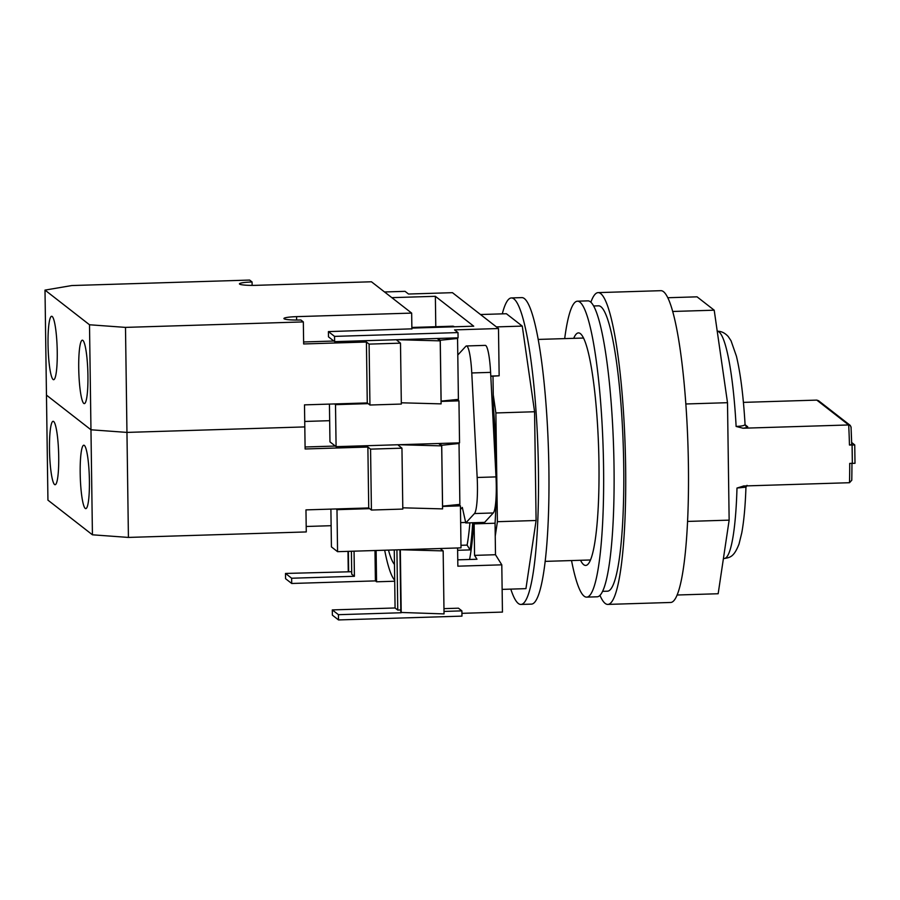 <?xml version="1.0" encoding="UTF-8"?>
<svg xmlns="http://www.w3.org/2000/svg" width="900" height="900" viewBox="0 0 900 900"><rect width="100%" height="100%" fill="white"/><g stroke="black" fill="none" stroke-linecap="round" stroke-linejoin="round"><path stroke-width="1.35" d="M502.301 313.853A153.326 21.859 88.2 0 1 511.436 297.934A153.326 21.859 88.2 0 1 538.414 468.517A153.326 21.859 88.2 0 1 520.886 604.44A153.326 21.859 88.2 0 1 510.795 589.117M511.436 297.934L521.899 297.608A153.326 21.859 88.2 0 1 548.876 468.202A153.326 21.859 88.2 0 1 531.349 604.125L520.886 604.44M502.132 589.387L525.938 588.645L536.096 520.504L534.577 411.75L522.27 326.104L506.385 313.729L480.499 314.527M493.256 394.774L495.877 412.954L497.396 521.696L536.096 520.504M497.396 521.696L495.236 536.164M495.877 412.954L534.577 411.75M496.395 326.902L522.27 326.104M457.785 355.039L465.817 346.309A31.725 4.522 -91.8 0 1 466.459 345.96A31.725 4.522 -91.8 0 1 471.769 372.96L477.169 477.484L496.001 476.899A31.725 4.522 88.2 0 1 493.279 512.966L484.616 522.382L465.784 522.956L474.457 513.551A31.725 4.522 -91.8 0 0 477.169 477.484M466.459 345.96L485.291 345.375A31.725 4.522 88.2 0 1 490.601 372.375L496.001 476.899M465.784 522.956L462.319 507.42L460.474 509.423M465.671 522.45L460.654 522.608M590.895 302.164A155.97 22.23 88.2 0 1 598.185 292.613L660.949 290.678A155.97 22.23 88.2 0 1 688.399 464.209A155.97 22.23 88.2 0 1 670.567 602.471L607.793 604.406A155.97 22.23 88.2 0 1 599.94 595.316M598.185 292.613A155.97 22.23 88.2 0 1 625.624 466.144A155.97 22.23 88.2 0 1 607.793 604.406M593.719 305.978L598.59 305.82A142.751 20.351 88.2 0 1 623.711 464.647A142.751 20.351 88.2 0 1 607.387 591.199L602.516 591.345M388.485 550.102A111.038 15.829 -91.8 0 0 394.47 564.435A111.038 15.829 88.2 0 1 388.485 550.102M672.784 311.468L714.206 310.196L697.05 296.831L667.879 297.731M714.206 310.196L727.504 402.694L685.867 403.976M727.504 402.694L729.146 520.144L687.533 521.426M729.146 520.144L718.166 593.741L677.048 595.012M492.424 407.734L493.447 407.711A129.532 18.461 88.2 0 1 496.249 467.021A129.532 18.461 88.2 0 1 496.294 487.969M384.683 550.226A126.889 18.09 -91.8 0 0 394.684 580.207M469.586 559.474A126.889 18.09 -91.8 0 0 473.749 522.72M472.714 522.743A126.889 18.09 88.2 0 1 470.093 549.9L467.111 545.108A111.038 15.829 -91.8 0 0 469.901 522.832M457.627 550.283L470.093 549.9M458.696 504.517L460.429 505.856L461.014 547.864L440.089 548.516L443.16 550.901L400.331 549.743L440.089 548.516M457.594 547.976L457.853 566.179L501.795 564.829L495.495 554.726L495.056 523.226A129.532 18.461 88.2 0 0 496.204 494.089M457.223 399.499L458.955 400.849L459.54 442.856L438.626 443.498L441.686 445.882L398.869 444.724L438.626 443.498M443.959 608.636L458.438 608.186L461.891 610.875L461.959 616.129L338.512 619.931L332.381 615.15L332.303 609.908L395.077 607.972L394.267 549.923M334.553 336.386L334.631 341.64L328.489 336.859L328.421 331.605L334.553 336.386L457.999 332.584L458.077 337.838L437.152 338.479L440.224 340.864L397.395 339.705L437.152 338.479M457.999 332.584L454.556 329.895L498.488 328.534L452.452 292.68L408.51 294.03L405.067 291.341L384.548 291.971M460.429 505.856L442.53 506.419M336.06 508.961L336.983 509.67L369.641 508.657M336.983 509.67L337.567 551.678L400.331 549.743L401.209 612.754L338.445 614.689L338.512 619.931M461.891 610.875L444.004 611.426M458.955 400.849L441.067 401.4M334.598 403.942L335.509 404.651L368.179 403.639M335.509 404.651L336.094 446.659L398.869 444.724L398.88 445.77M397.418 340.751L397.395 339.705L334.631 341.64M443.16 550.901L444.037 613.913L400.826 612.45L399.949 549.754M397.035 340.459L397.024 339.716M398.498 445.478L398.486 444.735M396.923 549.844L397.755 610.065L400.793 609.964M395.077 607.972L397.755 610.065M285.502 573.446L291.645 578.227L291.713 583.481L285.57 578.7L285.502 573.446L348.66 571.804L348.368 551.34M348.266 571.511L347.985 551.351M467.111 545.108L460.98 545.299M454.466 326.79A126.889 18.09 -91.8 0 0 452.621 326.194L411.863 327.454M457.762 559.834L476.989 559.249L474.57 555.379L474.131 523.868L495.056 523.226M474.21 522.697A129.532 18.461 88.2 0 1 474.131 523.868M411.874 328.106L473.726 326.194L435.364 296.314L435.791 326.711M490.793 376.054L499.151 375.795L498.488 328.534M351.405 551.25L351.72 574.2L354.409 576.293L354.06 551.171M461.925 613.339L502.447 612.09L501.795 564.829M493.447 407.711L492.998 376.2L499.151 375.795M391.838 297.652L435.364 296.314M376.121 550.485L376.56 581.794L394.706 581.231M330.896 509.119L331.425 546.896L337.567 551.678M329.434 404.1L329.963 441.877L336.094 446.659M374.985 550.519L375.401 580.894L376.56 581.794M375.401 580.894L291.713 583.481M411.885 328.849L328.421 331.605M332.303 609.908L338.445 614.689M291.645 578.227L354.409 576.293M348.66 571.804L351.686 571.714M402.784 507.814L442.575 508.894L441.686 445.882M401.321 402.795L441.101 403.875L440.224 340.864M474.57 555.379L495.495 554.726M490.804 376.267L492.998 376.2M82.89 340.391A31.725 4.522 -91.8 0 0 82.35 340.189A31.725 4.522 -91.8 0 0 78.761 370.17A31.725 4.522 -91.8 0 0 83.767 403.402A31.725 4.522 -91.8 0 0 84.308 403.605A31.725 4.522 -91.8 0 0 87.896 373.624A31.725 4.522 -91.8 0 0 82.89 340.391M52.2 316.485A31.725 4.522 -91.8 0 0 51.66 316.282A31.725 4.522 -91.8 0 0 48.071 346.264A31.725 4.522 -91.8 0 0 53.078 379.496A31.725 4.522 -91.8 0 0 53.617 379.699A31.725 4.522 -91.8 0 0 57.206 349.718A31.725 4.522 -91.8 0 0 52.2 316.485M252.135 285.379L252.079 281.981A14.805 1.721 -0.8 0 0 239.434 283.86A14.805 1.721 -0.8 0 0 239.58 284.096A14.805 1.721 -0.8 0 0 256.376 285.322L371.452 281.779L411.66 313.099L411.885 329.029M411.66 313.099L296.584 316.642A14.805 1.721 -0.8 0 0 283.928 318.521A14.805 1.721 -0.8 0 0 284.085 318.769A14.805 1.721 -0.8 0 0 300.881 319.984L303.334 321.907L303.649 343.957L366.412 342.022L367.267 402.93L304.493 404.865L304.808 426.915L126.956 432.405L90.968 429.784L89.505 324.765L125.494 327.386L303.334 321.907M438.739 339.705L437.918 339.075M397.035 340.335L400.489 343.147L401.332 404.055L369.945 405.022L367.267 402.93M252.079 281.981L249.626 280.069L71.786 285.548L45 290.104L89.505 324.765M45 290.104L46.462 395.123L90.968 429.784L126.956 432.405L304.808 426.915L305.111 448.976L367.875 447.041L368.73 507.949L305.966 509.884L306.27 531.934L128.419 537.424L92.43 534.803L90.968 429.784L46.462 395.123L47.936 500.141L92.43 534.803M304.729 421.459L329.659 420.683L304.729 421.459M125.494 327.386L128.419 537.424M400.489 343.147L369.101 344.115L369.945 405.022M369.101 344.115L366.412 342.022M456.795 337.871L457.56 338.468L458.404 399.375L441.067 401.119M303.615 341.966L333.855 341.032M457.56 338.468L440.257 340.245L438.728 339.041M441.113 401.152L440.257 340.245M580.545 560.284A116.325 16.582 -91.8 0 0 585.653 565.425A116.325 16.582 -91.8 0 0 598.95 462.308A116.325 16.582 -91.8 0 0 578.486 332.887A116.325 16.582 -91.8 0 0 573.705 338.332M571.534 560.565A148.039 21.105 -91.8 0 0 586.631 597.127A148.039 21.105 -91.8 0 0 603.551 465.896A148.039 21.105 -91.8 0 0 577.508 301.185A148.039 21.105 -91.8 0 0 564.694 338.603M586.631 597.127L597.094 596.801A148.039 21.105 -91.8 0 0 614.014 465.57A148.039 21.105 -91.8 0 0 587.97 300.859L577.508 301.185M84.353 445.41A31.725 4.522 -91.8 0 0 83.824 445.207A31.725 4.522 -91.8 0 0 80.224 475.189A31.725 4.522 -91.8 0 0 85.241 508.421A31.725 4.522 -91.8 0 0 85.77 508.624A31.725 4.522 -91.8 0 0 89.37 478.642A31.725 4.522 -91.8 0 0 84.353 445.41M53.663 421.504A31.725 4.522 -91.8 0 0 53.123 421.301A31.725 4.522 -91.8 0 0 49.534 451.282A31.725 4.522 -91.8 0 0 54.54 484.515A31.725 4.522 -91.8 0 0 55.08 484.718A31.725 4.522 -91.8 0 0 58.68 454.736A31.725 4.522 -91.8 0 0 53.663 421.504M440.201 444.724L439.38 444.094M398.498 445.354L401.951 448.166L402.806 509.074L371.419 510.041L368.73 507.949M306.191 526.477L331.132 525.701M401.951 448.166L370.564 449.134L371.419 510.041M370.564 449.134L367.875 447.041M458.257 442.89L459.022 443.486L459.877 504.394L442.53 506.137M305.089 446.985L335.329 446.051M459.022 443.486L441.72 445.264L440.19 444.06M442.575 506.171L441.72 445.264M849.454 445.027A113.681 16.2 -91.8 0 0 848.689 424.957L850.286 425.441L851.04 427.275A111.038 15.829 88.2 0 1 851.692 444.656L849.454 445.027L852.075 444.949A113.681 16.2 88.2 0 1 852.255 454.185A113.681 16.2 88.2 0 1 852.334 463.331L849.712 463.41A113.681 16.2 -91.8 0 1 849.499 482.715L743.85 485.978L736.988 488.036L745.819 487.159M743.254 486.011L743.85 485.978M743.411 402.379L816.795 400.106L848.689 424.957L743.04 428.22L736.121 426.454C742.523 426.127 745.47 425.363 744.941 424.147M745.11 424.755L747.596 426.69C748.215 427.252 746.696 427.77 743.04 428.22M852.075 444.949L852.334 463.331M851.659 442.507L854.741 444.915L855 463.298L852.39 463.376M851.692 444.656L851.051 426.926M854.741 444.915L852.131 444.994M747.596 426.69A2.644 2.599 -52.1 0 1 745.931 426.15L745.065 424.451C743.366 395.921 740.486 373.174 736.414 356.175L731.025 340.751L728.235 336.544C724.883 332.865 721.204 331.11 717.176 331.256M816.795 400.106L818.516 400.702L850.286 425.441M849.499 482.715L851.794 480.218L851.974 463.072M490.601 372.375L471.769 372.96M493.279 512.966L474.457 513.551M296.584 316.642L296.629 320.051M747.023 485.336L745.942 487.238C745.324 505.868 743.929 521.089 741.758 532.924L739.035 543.994C734.029 556.875 730.181 557.561 724.185 558.506A113.681 16.2 -91.8 0 0 736.988 488.036M736.121 426.454A113.681 16.2 -91.8 0 0 717.232 331.256M851.94 463.343A111.038 15.829 88.2 0 1 851.771 479.779M590.434 559.98L545.108 561.375M583.582 338.029L538.267 339.424M724.185 558.506L723.42 558.529"/></g></svg>
